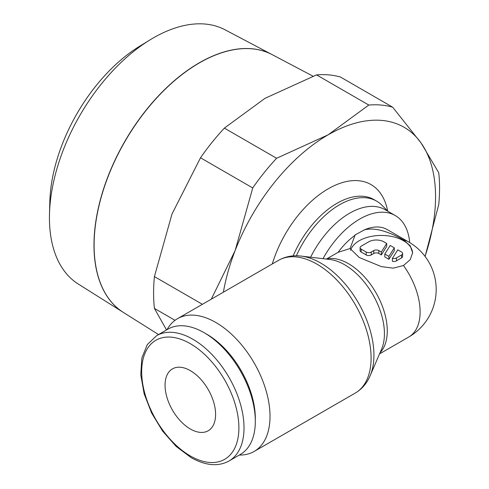 <?xml version="1.0" encoding="UTF-8"?>
<svg xmlns="http://www.w3.org/2000/svg" width="489" height="489" viewBox="0 0 489 489"><rect width="100%" height="100%" fill="white"/><g stroke="black" fill="none" stroke-linecap="round" stroke-linejoin="round"><path stroke-width="0.73" d="M370.246 375.509L381.609 349.079A56.321 32.519 -120 0 0 381.805 348.608A56.321 32.519 -120 0 0 384.427 333.712A56.321 32.519 -120 0 0 344.604 264.726A56.321 32.519 -120 0 0 330.393 259.549A56.321 32.519 -120 0 0 329.886 259.488L301.31 256.114M363.999 230.001C376.396 226.407 392.936 233.931 403.462 239.965L410.24 245.826L412.624 252.746L410.24 259.653L403.462 265.515L393.211 268.155L381.402 266.615L359.232 257.495L350.087 248.516L338.119 252.318L326.377 259.072M204.151 332.703L206.713 334.183A68.747 39.688 -120 0 1 255.319 418.376L255.319 421.329A72.366 41.779 -120 0 0 204.151 332.703A72.366 41.779 -120 0 0 167.971 329.121L156.663 335.65L147.305 344.58L141.847 358.021L140.765 374.861L144.127 393.731L151.627 413.04L162.617 431.121L176.138 446.408L191.034 457.582C205.594 465.724 218.259 466.861 229.029 460.986A72.366 41.779 -120 0 0 244.017 427.857A72.366 41.779 -120 0 0 192.843 339.232A72.366 41.779 -120 0 0 156.663 335.65M370.173 375.68A75.184 43.405 -120 0 0 370.436 375.051A75.184 43.405 -120 0 0 373.932 355.167A75.184 43.405 -120 0 0 320.772 263.088A75.184 43.405 -120 0 0 301.805 256.175A75.184 43.405 -120 0 0 301.126 256.089M409.709 242.575A71.021 41.003 120 0 0 395.234 215.533L385.13 209.695A71.021 41.003 120 0 0 310.607 257.208M395.234 215.533A71.021 41.003 120 0 0 323.009 258.675M387.924 211.309L381.952 205.264A74.187 42.83 120 0 0 376.603 201.12A74.187 42.83 120 0 0 296.383 255.784M387.643 211.028A85.716 49.487 120 0 0 328.162 188.833A85.716 49.487 120 0 0 272.294 263.956M239.341 455.033A76.651 44.255 -120 0 0 254.146 451.451A76.651 44.255 -120 0 0 270.02 416.359A76.651 44.255 -120 0 0 236.566 339.219A76.651 44.255 -120 0 0 177.495 318.687A76.651 44.255 -120 0 0 167.012 329.678M166.523 329.959L154.414 308.412A165.276 95.422 -60 0 1 153.595 292.978A165.276 95.422 -60 0 1 154.414 276.603L171.987 214.041L200.508 157.794A165.276 95.422 -60 0 1 224.365 128.112L264.995 98.344L316.56 74.884A165.276 95.422 -60 0 1 340.417 77.017L392.649 107.17A165.276 95.422 120 0 0 368.792 105.043L328.162 134.811A151.871 87.684 -60 0 1 421.17 143.118A151.871 87.684 -60 0 1 435.558 196.816A151.871 87.684 -60 0 1 425.045 256.383M154.414 308.412L175.025 320.313M425.094 256.444L438.743 204.561A165.276 95.422 120 0 0 439.562 188.186A165.276 95.422 120 0 0 438.743 172.751L421.17 143.118L392.649 107.17M271.994 54.554L225.026 29.78A146.822 84.768 120 0 0 149.958 39.921A146.822 84.768 120 0 0 49.493 213.938A146.822 84.768 120 0 0 49.438 217.776A146.822 84.768 120 0 0 78.246 284.017L123.179 312.306A148.852 85.942 -60 0 1 93.98 245.148A148.852 85.942 -60 0 1 157.88 96.492A148.852 85.942 -60 0 1 271.994 54.554A148.852 85.942 -60 0 1 272.061 54.585M313.021 76.186L272.122 54.621A148.858 85.942 120 0 0 158.008 96.559A148.858 85.942 120 0 0 94.102 245.221A148.858 85.942 120 0 0 123.307 312.385L158.54 334.568M190.325 370.638A35.734 20.63 60 0 1 213.669 402.129A35.734 20.63 60 0 1 208.192 430.766A35.734 20.63 60 0 1 190.325 428.994A35.734 20.63 60 0 1 166.981 397.502A35.734 20.63 60 0 1 172.458 368.871A35.734 20.63 60 0 1 190.325 370.638M350.087 248.516L355.142 234.897L364.305 229.922A54.854 31.669 120 0 1 387.154 229.537L408.755 242.006A54.854 31.669 120 0 0 403.437 239.946M350.57 250.337A31.265 18.05 180 0 1 371.97 236.273A31.265 18.05 180 0 1 403.462 240.729A31.265 18.05 180 0 1 412.618 253.119M401.567 252.031A3.576 2.066 180 0 1 402.618 253.491A3.576 2.066 180 0 1 401.567 254.952L396.518 257.868A3.576 2.066 180 0 1 392.386 258.4L397.777 249.842L401.567 252.031M402.618 253.491L402.618 256.413A3.576 2.066 180 0 1 401.567 257.868L396.518 260.79L396.518 257.868M386.713 243.455L386.713 246.377L381.322 254.928L378.828 253.491A3.576 2.066 0 0 0 373.773 253.491L371.249 254.952A3.576 2.066 180 0 1 366.194 254.952L361.139 252.031A3.576 2.066 180 0 1 360.093 250.576L360.093 247.654A3.576 2.066 180 0 1 361.139 246.199L368.718 241.823A10.721 6.192 180 0 1 383.883 241.823L386.713 243.455L381.322 252.012L378.828 250.576A3.576 2.066 0 0 0 373.773 250.576L371.249 252.031A3.576 2.066 180 0 1 366.194 252.031L361.139 249.115A3.576 2.066 180 0 1 360.093 247.654M381.322 254.928L381.322 252.012M388.902 256.389L384.806 254.023L390.198 245.466L394.293 247.831L388.902 256.389L388.902 259.304L384.806 256.945L384.806 254.023M388.902 259.304L394.293 250.753L394.293 247.831M396.518 260.79A3.576 2.066 180 0 1 392.386 261.322L392.386 258.4M355.142 235.209A54.854 31.669 120 0 0 338.119 252.318M149.958 39.921L139.499 46.345A131.046 75.661 120 0 0 49.823 201.664L49.493 213.938M223.375 292.196A151.871 87.684 -60 0 1 235.16 250.509A151.871 87.684 -60 0 1 328.162 134.811L276.597 158.271A165.276 95.422 120 0 0 252.74 187.947L235.16 250.509L211.285 299.176M202.397 304.305L154.414 276.603M200.508 157.794L252.74 187.947M276.597 158.271L224.365 128.112M316.56 74.884L368.792 105.043M229.029 460.986L240.337 454.458A72.366 41.779 -120 0 0 255.319 421.329M380.032 352.74A54.854 31.669 -120 0 0 387.27 330.87A54.854 31.669 -120 0 0 348.48 263.687A54.854 31.669 -120 0 0 326.878 258.809M190.288 343.663A68.747 39.688 -120 0 0 141.676 371.732A68.747 39.688 -120 0 0 190.288 455.925A68.747 39.688 -120 0 0 238.895 427.857A68.747 39.688 -120 0 0 190.288 343.663M370.436 375.051C367.19 382.997 362.117 389.012 355.222 393.095A76.651 44.255 -120 0 0 371.096 358.003A76.651 44.255 -120 0 0 316.896 264.127A76.651 44.255 -120 0 0 278.571 260.331L177.495 318.687M376.603 201.12L374.048 199.646A74.187 42.83 120 0 0 336.958 203.32A74.187 42.83 120 0 0 293.137 255.9M408.773 242.018A54.854 54.854 0 0 1 408.755 337.019A54.854 31.669 -120 0 0 420.118 311.909A54.854 31.669 -120 0 0 403.462 265.515M401.567 257.868L401.567 254.952M366.194 254.952L366.194 252.031M371.249 254.952L371.249 252.031M378.828 253.491L378.828 250.576M373.773 253.491L373.773 250.576M361.139 252.031L361.139 249.115M301.805 256.175C293.296 255.013 285.552 256.401 278.571 260.331M408.755 337.019L379.543 353.883M355.222 393.095L254.146 451.451"/></g></svg>
